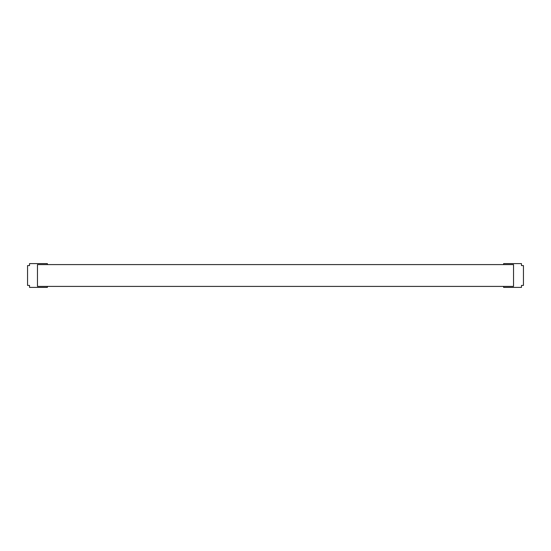 <?xml version="1.0" encoding="UTF-8"?>
<svg xmlns="http://www.w3.org/2000/svg" width="551" height="551" viewBox="0 0 551 551"><rect width="100%" height="100%" fill="white"/><g stroke="black" fill="none" stroke-linecap="round" stroke-linejoin="round"><path stroke-width="0.83" d="M503.614 286.41L47.386 286.41L513.532 286.41L513.532 264.59L47.386 264.59L503.614 264.59L503.614 263.598L521.466 263.598L521.466 265.582L523.45 265.582L523.45 285.418L521.466 285.418L521.466 287.402L503.614 287.402L503.614 286.41L503.614 287.402L521.466 287.402L521.466 285.418L523.45 285.418L523.45 265.582L521.466 265.582L521.466 263.598L503.614 263.598L503.614 264.59L513.532 264.59L513.532 286.41L503.614 286.41M47.386 286.41L47.386 287.402L29.534 287.402L29.534 285.418L27.55 285.418L27.55 265.582L29.534 265.582L29.534 263.598L47.386 263.598L47.386 264.59L37.468 264.59L37.468 286.41L47.386 286.41L37.468 286.41L37.468 264.59L47.386 264.59L47.386 263.598L29.534 263.598L29.534 265.582L27.55 265.582L27.55 285.418L29.534 285.418L29.534 287.402L47.386 287.402L47.386 286.41"/></g></svg>
